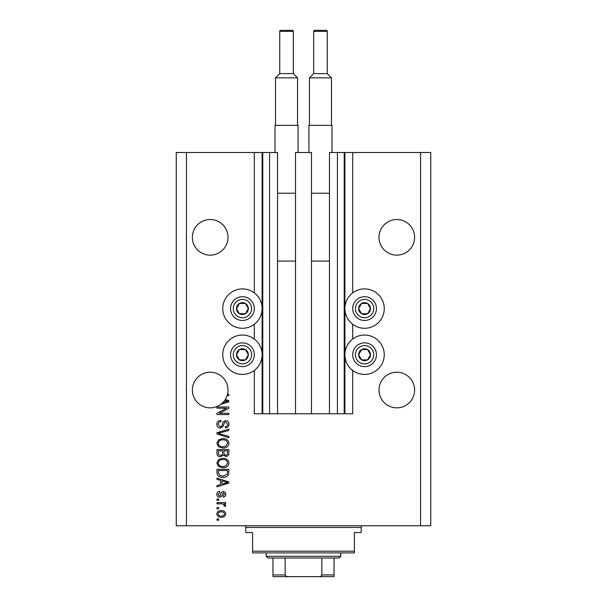 <?xml version="1.0" encoding="UTF-8"?>
<svg xmlns="http://www.w3.org/2000/svg" width="607" height="607" viewBox="0 0 607 607"><rect width="100%" height="100%" fill="white"/><g stroke="black" fill="none" stroke-linecap="round" stroke-linejoin="round"><path stroke-width="0.91" d="M295.526 413.777L311.474 413.777L311.474 152.501L295.526 152.501L295.526 413.777L277.543 413.777L277.543 152.501L254.303 152.501L254.303 292.9M254.303 324.282L254.303 339.047M254.303 370.429L254.303 413.777L262.785 413.777L262.785 152.501M269.569 152.501L269.569 413.777L262.785 413.777M277.543 413.777L269.569 413.777M337.431 152.501L337.431 413.777L344.215 413.777L344.215 152.501L329.457 152.501L329.457 413.777L311.474 413.777M337.431 413.777L329.457 413.777M344.215 152.501L344.897 152.501L344.897 413.777L344.215 413.777M352.697 370.429L352.697 413.777L344.897 413.777M420.568 152.501L420.568 525.753L430.742 525.753L430.742 152.501L352.697 152.501L352.697 292.9M352.697 324.282L352.697 339.047M352.697 152.501L344.897 152.501M414.627 237.337A17.815 17.815 0 0 0 396.811 219.522A17.815 17.815 0 0 0 378.996 237.337A17.815 17.815 0 0 0 396.811 255.145A17.815 17.815 0 0 0 414.627 237.337M228.004 237.337A17.815 17.815 0 0 0 210.189 219.522A17.815 17.815 0 0 0 192.373 237.337A17.815 17.815 0 0 0 210.189 255.145A17.815 17.815 0 0 0 228.004 237.337M414.627 390.028A17.815 17.815 0 0 0 396.811 372.212A17.815 17.815 0 0 0 378.996 390.028A17.815 17.815 0 0 0 396.811 407.843A17.815 17.815 0 0 0 414.627 390.028M228.004 390.028A17.815 17.815 0 0 0 210.189 372.212A17.815 17.815 0 0 0 202.116 405.908A17.815 17.815 0 0 0 222.799 402.6L227.617 401.204L224.651 400.423A17.815 17.815 0 0 0 228.004 390.028M364.579 288.909A19.682 19.682 0 0 0 344.897 308.591A19.682 19.682 0 0 0 364.579 328.273A19.682 19.682 0 0 0 384.254 308.591A19.682 19.682 0 0 0 364.579 288.909M364.579 335.056A19.682 19.682 0 0 1 384.254 354.738A19.682 19.682 0 0 1 364.579 374.42A19.682 19.682 0 0 1 344.897 354.738A19.682 19.682 0 0 1 364.579 335.056M242.421 328.273A19.682 19.682 0 0 1 222.746 308.591A19.682 19.682 0 0 1 242.421 288.909A19.682 19.682 0 0 1 262.103 308.591A19.682 19.682 0 0 1 242.421 328.273M242.421 374.42A19.682 19.682 0 0 0 262.103 354.738A19.682 19.682 0 0 0 242.421 335.056A19.682 19.682 0 0 0 222.746 354.738A19.682 19.682 0 0 0 242.421 374.42M225.296 399.467L228.847 400.605L228.847 401.811L220.69 404.414M227.473 394.345L228.847 394.345L228.847 395.582L227.117 395.582M226.426 408.223L216.972 408.223L216.972 406.993L228.847 406.993L228.847 408.306L219.385 413.314L228.847 413.314L228.847 414.551L216.972 414.551L216.972 413.23L226.426 408.223M220.28 428.125C218.034 427.905 216.889 426.653 216.82 424.384C216.972 421.88 218.315 420.56 220.827 420.408L220.986 421.645C219.241 421.804 218.315 422.753 218.209 424.49L220.242 426.888C221.623 426.516 222.374 425.53 222.488 423.921C222.799 421.986 223.892 420.924 225.751 420.719C227.837 420.894 228.922 422.047 229.006 424.164C228.892 426.425 227.708 427.639 225.455 427.814L225.303 426.577C226.79 426.471 227.557 425.674 227.617 424.202L225.721 421.956L224.514 422.343L223.118 426.289L220.28 428.125M228.847 437.73L216.972 433.99L216.972 432.715L228.847 429.164L228.847 430.439L218.361 433.292L228.847 436.448L228.847 437.73M216.82 443.315L218.679 439.809L222.754 438.611C226.29 438.466 228.369 440.037 229.006 443.322C228.391 446.54 226.35 448.11 222.898 448.019L218.634 446.805L216.82 443.315M216.82 463.058L218.679 459.552L222.754 458.353C226.29 458.209 228.369 459.78 229.006 463.065C228.391 466.282 226.35 467.853 222.898 467.762L218.634 466.548L216.82 463.058M220.523 480.418L216.972 479.378L216.972 478.096L228.847 481.89L228.847 483.089L216.972 486.882L216.972 485.6L220.523 484.568L220.523 480.418M218.672 520.199L216.972 520.199L216.972 518.97L218.672 518.97L218.672 520.199M420.568 525.753L176.258 525.753L176.258 152.501L186.432 152.501L186.432 525.753M254.303 152.501L186.432 152.501M221.38 517.27C218.808 517.43 217.291 516.322 216.82 513.954C217.276 511.618 218.77 510.51 221.289 510.639C223.824 510.502 225.318 511.61 225.766 513.954C225.326 516.269 223.869 517.369 221.38 517.27M218.672 508.787L216.972 508.787L216.972 507.551L218.672 507.551L218.672 508.787M221.449 503.848L216.972 503.848L216.972 502.619L225.614 502.619L225.614 503.848L224.233 503.848L225.766 505.312L225.303 506.473L224.066 506.01L224.226 505.176L223.217 504.068L221.449 503.848M218.672 500.305L216.972 500.305L216.972 499.068L218.672 499.068L218.672 500.305M219.605 497.216C217.814 497.087 216.889 496.109 216.82 494.303C216.911 492.565 217.837 491.579 219.597 491.359L219.749 492.596L218.057 494.386L219.393 495.987L220.174 495.707L220.652 494.538C220.865 492.823 221.745 491.814 223.3 491.511C224.924 491.678 225.743 492.588 225.766 494.25C225.736 495.896 224.916 496.837 223.3 497.065L223.141 495.828L224.529 494.295L223.475 492.747L222.261 494.523C222.056 496.185 221.168 497.08 219.605 497.216M222.974 477.322C219.461 477.534 217.458 476.032 216.972 472.807L216.972 469.302L228.847 469.302L228.634 474.537C227.39 476.586 225.508 477.519 222.974 477.322M220.462 456.813C218.156 456.707 216.995 455.516 216.972 453.217L216.972 449.559L228.847 449.559L228.847 453.239C228.839 455.235 227.845 456.32 225.865 456.502L223.376 455.174L220.462 456.813M224.529 513.924C224.089 512.407 223.012 511.724 221.297 511.868C219.552 511.724 218.474 512.429 218.057 513.985C218.505 515.495 219.582 516.178 221.297 516.033C223.035 516.178 224.12 515.472 224.529 513.924M225.364 481.935L221.912 480.82L221.912 484.158L227.617 482.489L225.364 481.935M227.466 470.539L218.361 470.539L218.361 472.656L220.091 475.615L222.997 476.085L227.223 474.302L227.466 470.539M227.617 463.073C227.101 460.554 225.478 459.393 222.739 459.582C220.182 459.507 218.672 460.66 218.209 463.05C218.702 465.501 220.28 466.662 222.936 466.525L225.622 466.009L227.617 463.073M227.466 450.796L223.915 450.796L224.029 454.188L225.667 455.265C227.048 455.106 227.648 454.286 227.466 452.814L227.466 450.796M222.526 450.796L218.361 450.796L218.512 454.438L220.455 455.576C221.934 455.447 222.632 454.605 222.526 453.072L222.526 450.796M227.617 443.33C227.101 440.819 225.478 439.65 222.739 439.847C220.182 439.764 218.672 440.917 218.209 443.307C218.702 445.758 220.28 446.919 222.936 446.782L225.622 446.266L227.617 443.33M222.799 402.6A17.815 17.815 0 0 0 224.651 400.423M247.565 311.558A5.941 5.941 0 0 0 239.454 303.447A5.941 5.941 0 0 0 239.454 313.736A5.941 5.941 0 0 0 247.565 311.558M246.874 311.163L248.362 308.591L245.395 303.447L239.454 303.447L236.487 308.591L239.454 313.736L245.395 313.736L246.874 311.163M232.14 302.65A11.874 11.874 0 0 1 248.362 298.303A11.874 11.874 0 0 1 252.709 314.525A11.874 11.874 0 0 1 236.487 318.872A11.874 11.874 0 0 1 232.14 302.65A11.874 11.874 0 0 0 236.487 318.872A11.874 11.874 0 0 0 252.709 314.525M248.362 308.591L245.395 303.447L239.454 303.447L236.487 308.591L239.454 313.736L245.395 313.736L248.362 308.591M369.716 311.558A5.941 5.941 0 0 0 361.605 303.447A5.941 5.941 0 0 0 361.605 313.736A5.941 5.941 0 0 0 369.716 311.558M369.033 311.163L370.513 308.591L367.546 303.447L361.605 303.447L358.638 308.591L361.605 313.736L367.546 313.736L369.033 311.163M354.291 302.65A11.874 11.874 0 0 1 370.513 298.303A11.874 11.874 0 0 1 374.86 314.525A11.874 11.874 0 0 1 358.638 318.872A11.874 11.874 0 0 1 354.291 302.65A11.874 11.874 0 0 0 358.638 318.872A11.874 11.874 0 0 0 374.86 314.525M370.513 308.591L367.546 303.447L361.605 303.447L358.638 308.591L361.605 313.736L367.546 313.736L370.513 308.591M369.716 357.705A5.941 5.941 0 0 0 361.605 349.594A5.941 5.941 0 0 0 361.605 359.883A5.941 5.941 0 0 0 369.716 357.705M369.033 357.311L370.513 354.738L367.546 349.594L361.605 349.594L358.638 354.738L361.605 359.883L367.546 359.883L369.033 357.311M354.291 348.797A11.874 11.874 0 0 1 370.513 344.45A11.874 11.874 0 0 1 374.86 360.672A11.874 11.874 0 0 1 358.638 365.019A11.874 11.874 0 0 1 354.291 348.797A11.874 11.874 0 0 0 358.638 365.019A11.874 11.874 0 0 0 374.86 360.672M370.513 354.738L367.546 349.594L361.605 349.594L358.638 354.738L361.605 359.883L367.546 359.883L370.513 354.738M247.565 357.705A5.941 5.941 0 0 0 239.454 349.594A5.941 5.941 0 0 0 239.454 359.883A5.941 5.941 0 0 0 247.565 357.705M246.874 357.311L248.362 354.738L245.395 349.594L239.454 349.594L236.487 354.738L239.454 359.883L245.395 359.883L246.874 357.311M232.14 348.797A11.874 11.874 0 0 1 248.362 344.45A11.874 11.874 0 0 1 252.709 360.672A11.874 11.874 0 0 1 236.487 365.019A11.874 11.874 0 0 1 232.14 348.797A11.874 11.874 0 0 0 236.487 365.019A11.874 11.874 0 0 0 252.709 360.672M248.362 354.738L245.395 349.594L239.454 349.594L236.487 354.738L239.454 359.883L245.395 359.883L248.362 354.738M244.12 525.753A1.7 1.7 0 0 1 245.82 527.453L245.82 532.536L252.603 532.536L252.603 551.202L354.397 551.202L354.397 532.536L361.18 532.536L361.18 527.453L245.82 527.453M362.88 525.753A1.7 1.7 0 0 0 361.18 527.453M354.397 551.202L354.397 552.901L252.603 552.901L252.603 551.202M322.332 576.65L284.668 576.65L322.332 576.65M340.823 556.293L339.131 557.985L267.869 557.985L266.177 556.293L340.823 556.293L340.823 552.901M266.177 556.293L266.177 552.901M334.04 557.985L334.04 576.119M334.04 576.65L272.96 576.65L272.96 574.95L272.96 576.65M318.288 576.65C319.935 576.825 321.118 576.263 321.854 574.95L334.04 574.95M321.854 557.985L321.854 574.95M285.146 557.985L285.146 574.95C285.874 576.255 287.058 576.825 288.712 576.65M272.96 557.985L272.96 574.95L285.146 574.95M293.318 73.614L293.318 31.367A1.017 1.017 0 0 0 292.301 30.35L280.768 30.35A1.017 1.017 0 0 0 279.751 31.367L279.751 73.614L293.318 73.614L297.559 77.855L275.51 77.855L275.51 125.361M279.751 73.614L275.51 77.855M274.994 152.501L274.994 125.361L298.067 125.361L298.067 152.501M297.559 77.855L297.559 125.361M277.543 261.086L295.526 261.086M277.543 193.223L295.526 193.223M327.249 73.614L327.249 31.367A1.017 1.017 0 0 0 326.232 30.35L314.699 30.35A1.017 1.017 0 0 0 313.682 31.367L313.682 73.614L327.249 73.614L331.49 77.855L309.441 77.855L309.441 125.361M313.682 73.614L309.441 77.855M308.933 152.501L308.933 125.361L332.006 125.361L332.006 152.501M331.49 77.855L331.49 125.361M311.474 261.086L329.457 261.086M311.474 193.223L329.457 193.223M262.103 152.501L262.103 413.777M250.357 313.174A9.158 9.158 0 0 0 247.003 300.655A9.158 9.158 0 0 0 234.492 304.008A9.158 9.158 0 0 0 237.845 316.52A9.158 9.158 0 0 0 250.357 313.174M372.508 313.174A9.158 9.158 0 0 0 369.155 300.655A9.158 9.158 0 0 0 356.643 304.008A9.158 9.158 0 0 0 359.997 316.52A9.158 9.158 0 0 0 372.508 313.174M372.508 359.321A9.158 9.158 0 0 0 369.155 346.802A9.158 9.158 0 0 0 356.643 350.156A9.158 9.158 0 0 0 359.997 362.667A9.158 9.158 0 0 0 372.508 359.321M250.357 359.321A9.158 9.158 0 0 0 247.003 346.802A9.158 9.158 0 0 0 234.492 350.156A9.158 9.158 0 0 0 237.845 362.667A9.158 9.158 0 0 0 250.357 359.321M293.318 31.367L279.751 31.367M327.249 31.367L313.682 31.367"/></g></svg>
